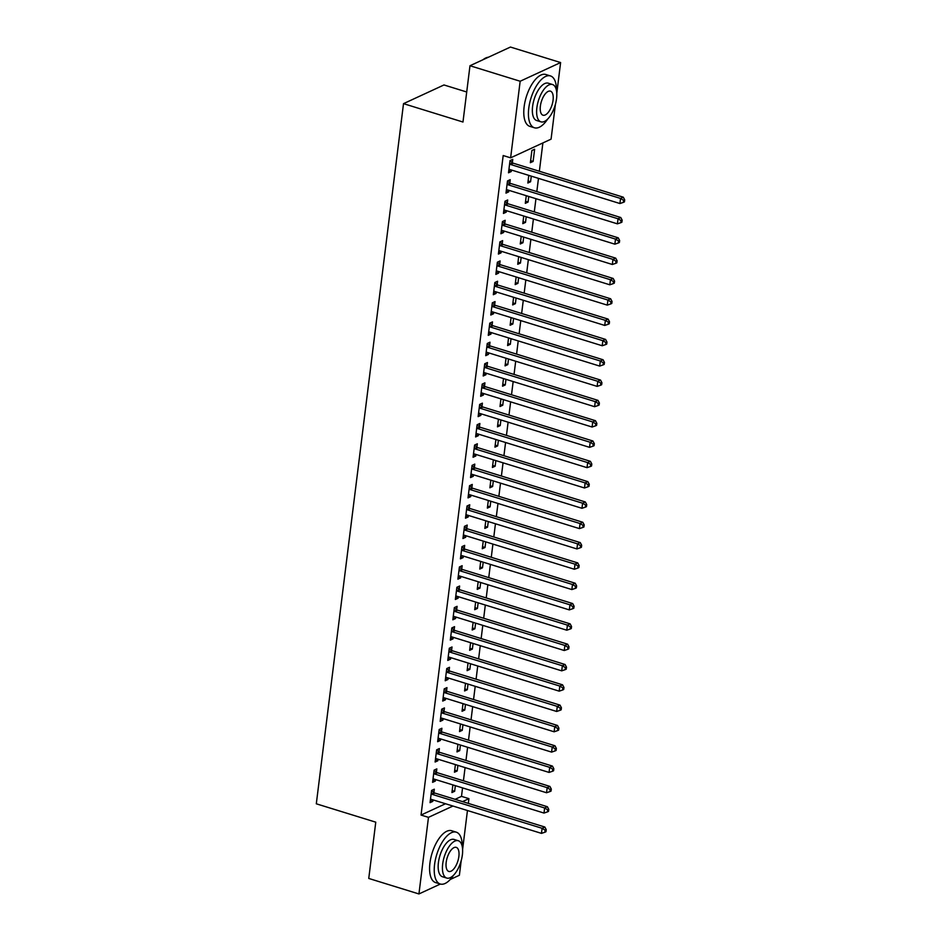 <?xml version="1.0" encoding="UTF-8"?>
<svg xmlns="http://www.w3.org/2000/svg" width="941" height="941" viewBox="0 0 941 941"><rect width="100%" height="100%" fill="white"/><g stroke="black" fill="none" stroke-linecap="round" stroke-linejoin="round"><path stroke-width="1.41" d="M455.103 799.321L461.502 796.368L462.549 787.899M463.431 780.795L465.077 767.585M465.971 760.481L467.606 747.272M468.5 740.155L470.147 726.946M471.029 719.841L472.676 706.632M473.558 699.528L475.205 686.318M476.087 679.202L477.734 665.993M478.616 658.888L480.263 645.679M481.145 638.574L482.792 625.365M483.686 618.249L485.321 605.039M486.215 597.935L487.861 584.726M488.744 577.621L490.39 564.412M491.273 557.295L492.919 544.086M493.802 536.982L495.448 523.772M496.33 516.668L497.977 503.459M498.871 496.342L500.506 483.133M501.4 476.028L503.047 462.819M503.929 455.715L505.576 442.505M506.458 435.389L508.105 422.18M508.987 415.075L510.634 401.866M511.516 394.761L513.163 381.552M514.045 374.436L515.692 361.226M516.585 354.122L518.22 340.913M519.114 333.808L520.761 320.599M521.643 313.482L523.29 300.273M524.172 293.169L525.819 279.959M526.701 272.855L528.348 259.645M529.23 252.529L530.877 239.32M531.759 232.215L533.406 219.006M534.3 211.901L535.947 198.692M536.829 191.576L538.475 178.367M539.358 171.262L542.886 142.926M461.502 796.368L468.924 798.662L468.336 803.402M467.454 810.519L462.596 849.523M461.208 860.627L459.384 875.259L450.245 879.482M466.712 91.995L443.976 84.961L403.513 103.651L316.305 803.802L375.765 822.175L368.754 878.447L418.933 893.95L428.473 817.353L452.962 806.037M403.513 103.651L462.972 122.024L469.982 65.741L510.445 47.05L560.613 62.553L556.79 93.288M555.402 104.392L551.073 139.15L510.622 157.841L520.161 81.244L560.613 62.553M457.891 765.362L457.185 770.973L454.456 772.232L455.409 764.598M436.424 772.173L436.836 768.891L434.107 770.15L432.589 782.336L435.318 781.077L435.507 779.548M462.948 724.723L462.254 730.334L459.514 731.604L460.467 723.958M441.494 731.533L441.894 728.252L439.165 729.51L437.647 741.708L440.376 740.438L440.564 738.908M468.006 684.095L467.312 689.706L464.572 690.965L465.524 683.331M446.552 690.906L446.963 687.612L444.223 688.883L442.705 701.069L445.446 699.81L445.634 698.281M473.076 643.456L472.37 649.067L469.641 650.325L470.594 642.691M451.609 650.266L452.021 646.985L449.292 648.243L447.775 660.429L450.504 659.17L450.692 657.641M478.134 602.816L477.428 608.427L474.699 609.697L475.652 602.052M456.667 609.627L457.079 606.345L454.35 607.604L452.833 619.801L455.562 618.531L455.75 617.002M483.192 562.189L482.498 567.799L479.757 569.058L480.71 561.412M461.737 568.999L462.149 565.706L459.408 566.976L457.891 579.162L460.631 577.903L460.819 576.374M488.25 521.549L487.556 527.16L484.827 528.419L485.779 520.785M466.795 528.36L467.207 525.078L464.478 526.337L462.948 538.523L465.689 537.264L465.877 535.735M493.319 480.91L492.614 486.521L489.885 487.791L490.837 480.145M471.853 487.72L472.264 484.439L469.535 485.697L468.018 497.895L470.747 496.625L470.935 495.095M498.377 440.282L497.683 445.893L494.942 447.151L495.895 439.506M476.922 447.093L477.334 443.799L474.593 445.069L473.076 457.255L475.805 455.997L476.005 454.468M503.435 399.643L502.741 405.253L500.012 406.512L500.953 398.878M481.98 406.453L482.392 403.16L479.651 404.43L478.134 416.616L480.875 415.357L481.063 413.828M508.505 359.003L507.799 364.614L505.07 365.884L506.023 358.239M487.038 365.814L487.45 362.532L484.721 363.791L483.204 375.988L485.932 374.718L486.121 373.189M513.563 318.376L512.869 323.986L510.128 325.245L511.081 317.599M492.108 325.186L492.508 321.893L489.779 323.163L488.261 335.349L490.99 334.09L491.178 332.561M518.62 277.736L517.926 283.347L515.186 284.605L516.139 276.972M497.166 284.547L497.577 281.253L494.837 282.523L493.319 294.709L496.06 293.451L496.248 291.922M523.69 237.097L522.984 242.707L520.255 243.978L521.208 236.332M502.223 243.907L502.635 240.625L499.906 241.884L498.389 254.082L501.118 252.811L501.306 251.282M528.748 196.469L528.042 202.08L525.313 203.338L526.266 195.693M507.293 203.28L507.693 199.986L504.964 201.256L503.447 213.442L506.176 212.184L506.364 210.655M534.629 149.254L531.888 150.513L530.371 162.699L533.112 161.44L534.629 149.254M512.351 162.64L512.763 159.347L510.022 160.617L508.505 172.803L511.245 171.544L511.434 170.015M510.622 157.841L503.188 155.536L421.039 815.059L445.528 803.743M509.822 182.954L510.222 179.672L507.493 180.931L505.976 193.128L508.705 191.858L508.905 190.329M531.277 176.143L530.583 181.754L527.842 183.024L528.795 175.379M504.752 223.593L505.164 220.3L502.435 221.57L500.918 233.756L503.647 232.498L503.835 230.968M526.219 216.783L525.513 222.394L522.784 223.652L523.737 216.018M499.695 264.233L500.106 260.939L497.366 262.21L495.848 274.396L498.589 273.137L498.777 271.608M521.149 257.422L520.455 263.033L517.726 264.292L518.667 256.646M494.637 304.86L495.048 301.579L492.308 302.837L490.79 315.035L493.519 313.765L493.719 312.236M516.091 298.05L515.397 303.661L512.657 304.931L513.61 297.285M489.567 345.5L489.979 342.206L487.25 343.477L485.732 355.663L488.461 354.404L488.65 352.875M511.034 338.689L510.328 344.3L507.599 345.559L508.552 337.925M484.509 386.139L484.921 382.846L482.192 384.116L480.663 396.302L483.403 395.044L483.592 393.514M505.964 379.329L505.27 384.94L502.541 386.198L503.494 378.553M479.451 426.767L479.863 423.485L477.122 424.744L475.605 436.942L478.346 435.671L478.534 434.142M500.906 419.957L500.212 425.567L497.471 426.838L498.424 419.192M474.393 467.406L474.793 464.113L472.064 465.383L470.547 477.569L473.276 476.311L473.464 474.782M495.848 460.596L495.142 466.207L492.414 467.465L493.366 459.831M469.324 508.046L469.735 504.752L467.007 506.023L465.489 518.209L468.218 516.95L468.406 515.421M490.79 501.235L490.085 506.846L487.356 508.105L488.308 500.459M464.266 548.674L464.678 545.392L461.937 546.65L460.42 558.848L463.16 557.578L463.348 556.049M485.721 541.863L485.027 547.474L482.286 548.744L483.239 541.099M459.208 589.313L459.608 586.031L456.879 587.29L455.362 599.476L458.091 598.217L458.291 596.688M480.663 582.503L479.969 588.113L477.228 589.372L478.181 581.738M454.138 629.952L454.55 626.659L451.821 627.929L450.304 640.115L453.033 638.857L453.221 637.328M475.605 623.142L474.899 628.753L472.17 630.011L473.123 622.366M449.08 670.58L449.492 667.298L446.752 668.557L445.234 680.755L447.975 679.484L448.163 677.955M470.535 663.77L469.841 669.38L467.112 670.651L468.053 663.005M444.023 711.22L444.434 707.938L441.694 709.196L440.176 721.382L442.905 720.124L443.105 718.595M465.477 704.409L464.783 710.02L462.043 711.278L462.996 703.645M438.953 751.859L439.365 748.565L436.636 749.836L435.118 762.022L437.847 760.763L438.035 759.234M460.42 745.049L459.714 750.659L456.985 751.918L457.938 744.284M433.895 792.487L434.307 789.205L431.578 790.464L430.049 802.661L432.789 801.391L432.978 799.862M455.35 785.676L454.656 791.287L451.927 792.557L452.88 784.912M462.537 801.614L468.924 798.662M440.364 884.046L418.933 893.95M469.982 65.741L520.161 81.244M421.039 815.059L428.473 817.353M508.763 170.78L511.245 171.544M530.63 160.676L533.112 161.44M506.223 191.094L508.705 191.858M528.101 180.99L530.583 181.754M503.694 211.407L506.176 212.184M525.572 201.303L528.042 202.08M501.165 231.733L503.647 232.498M523.031 221.629L525.513 222.394M498.636 252.047L501.118 252.811M520.502 241.943L522.984 242.707M496.107 272.361L498.589 273.137M517.973 262.257L520.455 263.033M493.578 292.686L496.06 293.451M515.445 282.582L517.926 283.347M491.049 313L493.519 313.765M512.916 302.896L515.397 303.661M488.508 333.314L490.99 334.09M510.387 323.21L512.869 323.986M485.979 353.64L488.461 354.404M507.846 343.536L510.328 344.3M483.451 373.953L485.932 374.718M505.317 363.849L507.799 364.614M480.922 394.267L483.403 395.044M502.788 384.163L505.27 384.94M478.393 414.593L480.875 415.357M500.259 404.489L502.741 405.253M475.864 434.907L478.346 435.671M497.73 424.803L500.212 425.567M473.335 455.221L475.805 455.997M495.201 445.117L497.683 445.893M470.794 475.546L473.276 476.311M492.672 465.442L495.142 466.207M468.265 495.86L470.747 496.625M490.132 485.756L492.614 486.521M465.736 516.174L468.218 516.95M487.603 506.07L490.085 506.846M463.207 536.499L465.689 537.264M485.074 526.395L487.556 527.16M460.678 556.813L463.16 557.578M482.545 546.709L485.027 547.474M458.149 577.127L460.631 577.903M480.016 567.023L482.498 567.799M455.609 597.453L458.091 598.217M477.487 587.349L479.969 588.113M453.08 617.767L455.562 618.531M474.958 607.663L477.428 608.427M450.551 638.08L453.033 638.857M472.417 627.976L474.899 628.753M448.022 658.406L450.504 659.17M469.888 648.302L472.37 649.067M445.493 678.72L447.975 679.484M467.359 668.616L469.841 669.38M442.964 699.034L445.446 699.81M464.83 688.93L467.312 689.706M440.435 719.359L442.905 720.124M462.302 709.255L464.783 710.02M437.894 739.673L440.376 740.438M459.773 729.569L462.254 730.334M435.365 759.987L437.847 760.763M457.232 749.883L459.714 750.659M432.836 780.312L435.318 781.077M454.703 770.208L457.185 770.973M430.308 800.626L432.789 801.391M452.174 790.522L454.656 791.287M509.61 163.899L509.869 164.11A2.176 1.811 -114.8 0 0 510.551 164.475L620.554 198.445L619.919 203.527L509.916 169.545A2.176 1.811 -114.8 0 0 509.199 169.486L508.916 169.521M509.998 160.782L512.61 162.84A2.176 1.811 -114.8 0 0 513.28 163.205L623.295 197.187L620.554 198.445L623.601 200.339L623.354 202.374L624.448 201.868L624.695 199.833L623.601 200.339M624.695 199.833L623.295 197.187M619.919 203.527L623.354 202.374M507.081 184.224L507.34 184.424A2.176 1.811 -114.8 0 0 508.022 184.789L618.025 218.771L617.39 223.84L507.387 189.87A2.176 1.811 -114.8 0 0 506.67 189.8L506.387 189.835M507.47 181.095L510.081 183.166A2.176 1.811 -114.8 0 0 510.751 183.519L620.754 217.5L618.025 218.771L621.072 220.653L620.813 222.688L621.907 222.182L622.166 220.147L621.072 220.653M622.166 220.147L620.754 217.5M617.39 223.84L620.813 222.688M504.552 204.538L504.811 204.738A2.176 1.811 -114.8 0 0 505.482 205.103L615.496 239.085L614.861 244.166L504.858 210.184A2.176 1.811 -114.8 0 0 504.141 210.114L503.858 210.149M504.941 201.421L507.54 203.479A2.176 1.811 -114.8 0 0 508.222 203.844L618.225 237.826L615.496 239.085L618.543 240.978L618.284 243.001L619.378 242.496L619.637 240.473L618.543 240.978M619.637 240.473L618.225 237.826M614.861 244.166L618.284 243.001M556.472 90.536A27.136 12.057 107.2 0 0 550.45 75.927A27.136 12.057 107.2 0 0 528.771 108.168A27.136 12.057 107.2 0 0 534.441 127.788A27.136 12.057 107.2 0 0 547.65 119.107M550.45 75.927L545.804 74.492A27.136 12.057 107.2 0 0 524.137 106.733A27.136 12.057 107.2 0 0 529.795 126.353L534.441 127.788M540.957 121.848L536.676 120.519A19.538 8.681 -72.8 0 1 532.606 106.404A19.538 8.681 -72.8 0 1 548.215 83.184L552.485 84.514A19.538 8.681 107.2 0 0 536.876 107.721A19.538 8.681 107.2 0 0 540.957 121.848A19.538 8.681 107.2 0 0 556.554 98.629A19.538 8.681 107.2 0 0 552.485 84.514M553.061 100.252A12.586 5.599 107.2 0 0 550.438 91.148A12.586 5.599 107.2 0 0 540.381 106.11A12.586 5.599 107.2 0 0 543.004 115.202A12.586 5.599 107.2 0 0 553.061 100.252M488.403 57.236A27.136 12.057 107.2 0 0 483.85 59.095A27.136 12.057 107.2 0 0 483.015 59.718M482.874 59.789A26.489 11.762 -72.8 0 1 483.262 59.506A26.489 11.762 -72.8 0 1 483.556 59.307M462.278 846.771A27.136 12.057 107.2 0 0 456.256 832.162A27.136 12.057 107.2 0 0 434.589 864.403A27.136 12.057 107.2 0 0 440.247 884.011A27.136 12.057 107.2 0 0 453.456 875.342M456.256 832.162L451.609 830.727A27.136 12.057 107.2 0 0 429.943 862.968A27.136 12.057 107.2 0 0 435.601 882.576L440.247 884.011M446.763 878.071L442.482 876.753A19.538 8.681 -72.8 0 1 438.412 862.626A19.538 8.681 -72.8 0 1 454.021 839.419L458.291 840.736A19.538 8.681 107.2 0 0 442.682 863.956A19.538 8.681 107.2 0 0 446.763 878.071A19.538 8.681 107.2 0 0 462.372 854.863A19.538 8.681 107.2 0 0 458.291 840.736M458.867 856.475A12.586 5.599 107.2 0 0 456.244 847.37A12.586 5.599 107.2 0 0 446.187 862.332A12.586 5.599 107.2 0 0 448.81 871.437A12.586 5.599 107.2 0 0 458.867 856.475M502.024 224.852L502.282 225.064A2.176 1.811 -114.8 0 0 502.953 225.428L612.967 259.398L612.332 264.48L502.318 230.498A2.176 1.811 -114.8 0 0 501.612 230.439L501.33 230.474M502.412 221.735L505.011 223.793A2.176 1.811 -114.8 0 0 505.693 224.158L615.696 258.14L612.967 259.398L616.014 261.292L615.755 263.327L616.849 262.821L617.108 260.786L616.014 261.292M617.108 260.786L615.696 258.14M612.332 264.48L615.755 263.327M499.495 245.178L499.753 245.378A2.176 1.811 -114.8 0 0 500.424 245.742L610.438 279.724L609.803 284.794L499.789 250.824A2.176 1.811 -114.8 0 0 499.083 250.753L498.789 250.788M499.883 242.049L502.482 244.119A2.176 1.811 -114.8 0 0 503.164 244.472L613.167 278.454L610.438 279.724L613.485 281.606L613.226 283.641L614.32 283.135L614.579 281.1L613.485 281.606M614.579 281.1L613.167 278.454M609.803 284.794L613.226 283.641M496.966 265.491L497.224 265.691A2.176 1.811 -114.8 0 0 497.895 266.056L607.898 300.038L607.274 305.119L497.26 271.137A2.176 1.811 -114.8 0 0 496.554 271.067L496.26 271.102M497.354 262.374L499.953 264.433A2.176 1.811 -114.8 0 0 500.624 264.797L610.638 298.779L607.898 300.038L610.944 301.932L610.697 303.955L611.791 303.449L612.038 301.426L610.944 301.932M612.038 301.426L610.638 298.779M607.274 305.119L610.697 303.955M494.425 285.805L494.684 286.017A2.176 1.811 -114.8 0 0 495.366 286.382L605.369 320.352L604.745 325.433L494.731 291.451A2.176 1.811 -114.8 0 0 494.025 291.392L493.731 291.428M494.825 282.688L497.424 284.747A2.176 1.811 -114.8 0 0 498.095 285.111L608.109 319.093L605.369 320.352L608.415 322.245L608.168 324.28L609.262 323.775L609.509 321.74L608.415 322.245M609.509 321.74L608.109 319.093M604.745 325.433L608.168 324.28M491.896 306.131L492.155 306.331A2.176 1.811 -114.8 0 0 492.837 306.695L602.84 340.677L602.205 345.747L492.202 311.777A2.176 1.811 -114.8 0 0 491.484 311.706L491.202 311.742M492.284 303.002L494.895 305.072A2.176 1.811 -114.8 0 0 495.566 305.425L605.581 339.407L602.84 340.677L605.886 342.559L605.639 344.594L606.733 344.088L606.98 342.054L605.886 342.559M606.98 342.054L605.581 339.407M602.205 345.747L605.639 344.594M489.367 326.445L489.626 326.645A2.176 1.811 -114.8 0 0 490.308 327.009L600.311 360.991L599.676 366.073L489.673 332.091A2.176 1.811 -114.8 0 0 488.955 332.02L488.673 332.055M489.755 323.328L492.366 325.386A2.176 1.811 -114.8 0 0 493.037 325.751L603.04 359.733L600.311 360.991L603.357 362.885L603.099 364.908L604.193 364.402L604.451 362.379L603.357 362.885M604.451 362.379L603.04 359.733M599.676 366.073L603.099 364.908M486.838 346.759L487.097 346.97A2.176 1.811 -114.8 0 0 487.767 347.335L597.782 381.305L597.147 386.386L487.144 352.405A2.176 1.811 -114.8 0 0 486.426 352.346L486.144 352.381M487.226 343.641L489.826 345.7A2.176 1.811 -114.8 0 0 490.508 346.065L600.511 380.046L597.782 381.305L600.829 383.199L600.57 385.234L601.664 384.728L601.922 382.693L600.829 383.199M601.922 382.693L600.511 380.046M597.147 386.386L600.57 385.234M484.309 367.084L484.568 367.284A2.176 1.811 -114.8 0 0 485.238 367.649L595.253 401.631L594.618 406.7L484.603 372.73A2.176 1.811 -114.8 0 0 483.897 372.66L483.603 372.695M484.697 363.955L487.297 366.025A2.176 1.811 -114.8 0 0 487.979 366.378L597.982 400.36L595.253 401.631L598.3 403.513L598.041 405.547L599.135 405.042L599.393 403.007L598.3 403.513M599.393 403.007L597.982 400.36M594.618 406.7L598.041 405.547M481.78 387.398L482.039 387.598A2.176 1.811 -114.8 0 0 482.709 387.963L592.724 421.944L592.089 427.026L482.074 393.044A2.176 1.811 -114.8 0 0 481.369 392.973L481.074 393.009M482.168 384.281L484.768 386.339A2.176 1.811 -114.8 0 0 485.438 386.704L595.453 420.686L592.724 421.944L595.759 423.838L595.512 425.861L596.606 425.356L596.853 423.332L595.759 423.838M596.853 423.332L595.453 420.686M592.089 427.026L595.512 425.861M479.251 407.712L479.498 407.924A2.176 1.811 -114.8 0 0 480.181 408.288L590.183 442.258L589.56 447.34L479.545 413.358A2.176 1.811 -114.8 0 0 478.84 413.299L478.546 413.334M479.639 404.595L482.239 406.653A2.176 1.811 -114.8 0 0 482.909 407.018L592.924 441L590.183 442.258L593.23 444.152L592.983 446.187L594.077 445.681L594.324 443.646L593.23 444.152M594.324 443.646L592.924 441M589.56 447.34L592.983 446.187M476.711 428.037L476.969 428.237A2.176 1.811 -114.8 0 0 477.652 428.602L587.654 462.584L587.019 467.653L477.016 433.683A2.176 1.811 -114.8 0 0 476.299 433.613L476.017 433.648M477.099 424.909L479.71 426.979A2.176 1.811 -114.8 0 0 480.38 427.332L590.395 461.313L587.654 462.584L590.701 464.466L590.454 466.501L591.548 465.995L591.795 463.96L590.701 464.466M591.795 463.96L590.395 461.313M587.019 467.653L590.454 466.501M474.182 448.351L474.44 448.551A2.176 1.811 -114.8 0 0 475.123 448.916L585.126 482.898L584.49 487.979L474.487 453.997A2.176 1.811 -114.8 0 0 473.77 453.927L473.488 453.962M474.57 445.234L477.181 447.293A2.176 1.811 -114.8 0 0 477.852 447.657L587.854 481.639L585.126 482.898L588.172 484.791L587.925 486.815L589.007 486.309L589.266 484.286L588.172 484.791M589.266 484.286L587.854 481.639M584.49 487.979L587.925 486.815M471.653 468.665L471.911 468.877A2.176 1.811 -114.8 0 0 472.582 469.241L582.597 503.212L581.961 508.293L471.959 474.311A2.176 1.811 -114.8 0 0 471.241 474.252L470.959 474.288M472.041 465.548L474.64 467.606A2.176 1.811 -114.8 0 0 475.323 467.971L585.326 501.953L582.597 503.212L585.643 505.105L585.384 507.14L586.478 506.634L586.737 504.599L585.643 505.105M586.737 504.599L585.326 501.953M581.961 508.293L585.384 507.14M469.124 488.991L469.383 489.191A2.176 1.811 -114.8 0 0 470.053 489.555L580.068 523.537L579.433 528.607L469.43 494.637A2.176 1.811 -114.8 0 0 468.712 494.566L468.43 494.601M469.512 485.862L472.111 487.932A2.176 1.811 -114.8 0 0 472.794 488.285L582.797 522.267L580.068 523.537L583.114 525.419L582.855 527.454L583.949 526.948L584.208 524.913L583.114 525.419M584.208 524.913L582.797 522.267M579.433 528.607L582.855 527.454M466.595 509.304L466.854 509.504A2.176 1.811 -114.8 0 0 467.524 509.869L577.539 543.851L576.904 548.932L466.889 514.95A2.176 1.811 -114.8 0 0 466.183 514.88L465.889 514.915M466.983 506.187L469.583 508.246A2.176 1.811 -114.8 0 0 470.265 508.611L580.268 542.592L577.539 543.851L580.585 545.745L580.326 547.768L581.42 547.274L581.679 545.239L580.585 545.745M581.679 545.239L580.268 542.592M576.904 548.932L580.326 547.768M464.066 529.618L464.325 529.83A2.176 1.811 -114.8 0 0 464.995 530.195L574.998 564.165L574.375 569.246L464.36 535.264A2.176 1.811 -114.8 0 0 463.654 535.206L463.36 535.241M464.454 526.501L467.054 528.56A2.176 1.811 -114.8 0 0 467.724 528.924L577.739 562.906L574.998 564.165L578.045 566.059L577.798 568.093L578.891 567.588L579.138 565.553L578.045 566.059M579.138 565.553L577.739 562.906M574.375 569.246L577.798 568.093M461.537 549.944L461.784 550.144A2.176 1.811 -114.8 0 0 462.466 550.509L572.469 584.49L571.846 589.56L461.831 555.59A2.176 1.811 -114.8 0 0 461.125 555.519L460.831 555.555M461.925 546.815L464.525 548.885A2.176 1.811 -114.8 0 0 465.195 549.238L575.21 583.22L572.469 584.49L575.516 586.372L575.269 588.407L576.362 587.902L576.61 585.867L575.516 586.372M576.61 585.867L575.21 583.22M571.846 589.56L575.269 588.407M458.996 570.258L459.255 570.458A2.176 1.811 -114.8 0 0 459.937 570.822L569.94 604.804L569.305 609.886L459.302 575.904A2.176 1.811 -114.8 0 0 458.585 575.833L458.302 575.868M459.384 567.141L461.996 569.199A2.176 1.811 -114.8 0 0 462.666 569.564L572.681 603.546L569.94 604.804L572.987 606.698L572.74 608.721L573.834 608.227L574.081 606.192L572.987 606.698M574.081 606.192L572.681 603.546M569.305 609.886L572.74 608.721M456.467 590.572L456.726 590.783A2.176 1.811 -114.8 0 0 457.408 591.148L567.411 625.118L566.776 630.199L456.773 596.218A2.176 1.811 -114.8 0 0 456.056 596.159L455.773 596.194M456.856 587.455L459.467 589.513A2.176 1.811 -114.8 0 0 460.137 589.878L570.14 623.859L567.411 625.118L570.458 627.012L570.199 629.047L571.293 628.541L571.552 626.506L570.458 627.012M571.552 626.506L570.14 623.859M566.776 630.199L570.199 629.047M453.938 610.897L454.197 611.097A2.176 1.811 -114.8 0 0 454.868 611.462L564.882 645.444L564.247 650.513L454.244 616.543A2.176 1.811 -114.8 0 0 453.527 616.473L453.244 616.508M454.327 607.768L456.926 609.839A2.176 1.811 -114.8 0 0 457.608 610.203L567.611 644.173L564.882 645.444L567.929 647.326L567.67 649.361L568.764 648.855L569.023 646.82L567.929 647.326M569.023 646.82L567.611 644.173M564.247 650.513L567.67 649.361M451.409 631.211L451.668 631.423A2.176 1.811 -114.8 0 0 452.339 631.776L562.353 665.758L561.718 670.839L451.704 636.857A2.176 1.811 -114.8 0 0 450.998 636.786L450.704 636.822M451.798 628.094L454.397 630.152A2.176 1.811 -114.8 0 0 455.079 630.517L565.082 664.499L562.353 665.758L565.4 667.651L565.141 669.674L566.235 669.18L566.494 667.145L565.4 667.651M566.494 667.145L565.082 664.499M561.718 670.839L565.141 669.674M448.881 651.525L449.139 651.737A2.176 1.811 -114.8 0 0 449.81 652.101L559.824 686.071L559.189 691.153L449.175 657.171A2.176 1.811 -114.8 0 0 448.469 657.112L448.175 657.147M449.269 648.408L451.868 650.466A2.176 1.811 -114.8 0 0 452.55 650.831L562.553 684.813L559.824 686.071L562.871 687.965L562.612 690L563.706 689.494L563.953 687.459L562.871 687.965M563.953 687.459L562.553 684.813M559.189 691.153L562.612 690M446.352 671.85L446.61 672.05A2.176 1.811 -114.8 0 0 447.281 672.415L557.284 706.397L556.66 711.467L446.646 677.496A2.176 1.811 -114.8 0 0 445.94 677.426L445.646 677.461M446.74 668.733L449.339 670.792A2.176 1.811 -114.8 0 0 450.01 671.156L560.024 705.127L557.284 706.397L560.33 708.279L560.083 710.314L561.177 709.808L561.424 707.773L560.33 708.279M561.424 707.773L560.024 705.127M556.66 711.467L560.083 710.314M443.811 692.164L444.07 692.376A2.176 1.811 -114.8 0 0 444.752 692.729L554.755 726.711L554.12 731.792L444.117 697.81A2.176 1.811 -114.8 0 0 443.399 697.74L443.117 697.775M444.211 689.047L446.81 691.106A2.176 1.811 -114.8 0 0 447.481 691.47L557.495 725.452L554.755 726.711L557.801 728.605L557.554 730.628L558.648 730.134L558.895 728.099L557.801 728.605M558.895 728.099L557.495 725.452M554.12 731.792L557.554 730.628M441.282 712.478L441.541 712.69A2.176 1.811 -114.8 0 0 442.223 713.055L552.226 747.025L551.591 752.106L441.588 718.124A2.176 1.811 -114.8 0 0 440.87 718.065L440.588 718.101M441.67 709.361L444.281 711.42A2.176 1.811 -114.8 0 0 444.952 711.784L554.967 745.766L552.226 747.025L555.272 748.918L555.025 750.953L556.119 750.447L556.366 748.413L555.272 748.918M556.366 748.413L554.967 745.766M551.591 752.106L555.025 750.953M438.753 732.804L439.012 733.004A2.176 1.811 -114.8 0 0 439.694 733.368L549.697 767.35L549.062 772.42L439.059 738.45A2.176 1.811 -114.8 0 0 438.341 738.379L438.059 738.414M439.141 729.687L441.741 731.745A2.176 1.811 -114.8 0 0 442.423 732.11L552.426 766.08L549.697 767.35L552.743 769.232L552.485 771.267L553.579 770.761L553.837 768.726L552.743 769.232M553.837 768.726L552.426 766.08M549.062 772.42L552.485 771.267M436.224 753.118L436.483 753.329A2.176 1.811 -114.8 0 0 437.153 753.682L547.168 787.664L546.533 792.745L436.53 758.764A2.176 1.811 -114.8 0 0 435.812 758.693L435.53 758.728M436.612 750.001L439.212 752.059A2.176 1.811 -114.8 0 0 439.894 752.424L549.897 786.405L547.168 787.664L550.214 789.558L549.956 791.581L551.05 791.087L551.308 789.052L550.214 789.558M551.308 789.052L549.897 786.405M546.533 792.745L549.956 791.581M433.695 773.431L433.954 773.643A2.176 1.811 -114.8 0 0 434.624 774.008L544.639 807.978L544.004 813.059L433.989 779.077A2.176 1.811 -114.8 0 0 433.283 779.019L432.989 779.054M434.083 770.314L436.683 772.373A2.176 1.811 -114.8 0 0 437.365 772.737L547.368 806.719L544.639 807.978L547.686 809.872L547.427 811.907L548.521 811.401L548.779 809.366L547.686 809.872M548.779 809.366L547.368 806.719M544.004 813.059L547.427 811.907M431.166 793.757L431.425 793.957A2.176 1.811 -114.8 0 0 432.095 794.322L542.11 828.303L541.475 833.373L431.46 799.403A2.176 1.811 -114.8 0 0 430.755 799.332L430.46 799.368M431.554 790.64L434.154 792.698A2.176 1.811 -114.8 0 0 434.824 793.063L544.839 827.033L542.11 828.303L545.145 830.185L544.898 832.22L545.992 831.715L546.239 829.68L545.145 830.185M546.239 829.68L544.839 827.033M541.475 833.373L544.898 832.22M509.869 164.11L512.61 162.84M510.551 164.475L513.28 163.205M507.34 184.424L510.081 183.166M508.022 184.789L510.751 183.519M504.811 204.738L507.54 203.479M505.482 205.103L508.222 203.844M502.282 225.064L505.011 223.793M502.953 225.428L505.693 224.158M499.753 245.378L502.482 244.119M500.424 245.742L503.164 244.472M497.224 265.691L499.953 264.433M497.895 266.056L500.624 264.797M494.684 286.017L497.424 284.747M495.366 286.382L498.095 285.111M492.155 306.331L494.895 305.072M492.837 306.695L495.566 305.425M489.626 326.645L492.366 325.386M490.308 327.009L493.037 325.751M487.097 346.97L489.826 345.7M487.767 347.335L490.508 346.065M484.568 367.284L487.297 366.025M485.238 367.649L487.979 366.378M482.039 387.598L484.768 386.339M482.709 387.963L485.438 386.704M479.498 407.924L482.239 406.653M480.181 408.288L482.909 407.018M476.969 428.237L479.71 426.979M477.652 428.602L480.38 427.332M474.44 448.551L477.181 447.293M475.123 448.916L477.852 447.657M471.911 468.877L474.64 467.606M472.582 469.241L475.323 467.971M469.383 489.191L472.111 487.932M470.053 489.555L472.794 488.285M466.854 509.504L469.583 508.246M467.524 509.869L470.265 508.611M464.325 529.83L467.054 528.56M464.995 530.195L467.724 528.924M461.784 550.144L464.525 548.885M462.466 550.509L465.195 549.238M459.255 570.458L461.996 569.199M459.937 570.822L462.666 569.564M456.726 590.783L459.467 589.513M457.408 591.148L460.137 589.878M454.197 611.097L456.926 609.839M454.868 611.462L457.608 610.203M451.668 631.423L454.397 630.152M452.339 631.776L455.079 630.517M449.139 651.737L451.868 650.466M449.81 652.101L452.55 650.831M446.61 672.05L449.339 670.792M447.281 672.415L450.01 671.156M444.07 692.376L446.81 691.106M444.752 692.729L447.481 691.47M441.541 712.69L444.281 711.42M442.223 713.055L444.952 711.784M439.012 733.004L441.741 731.745M439.694 733.368L442.423 732.11M436.483 753.329L439.212 752.059M437.153 753.682L439.894 752.424M433.954 773.643L436.683 772.373M434.624 774.008L437.365 772.737M431.425 793.957L434.154 792.698M432.095 794.322L434.824 793.063M483.262 59.506L483.85 59.095"/></g></svg>
